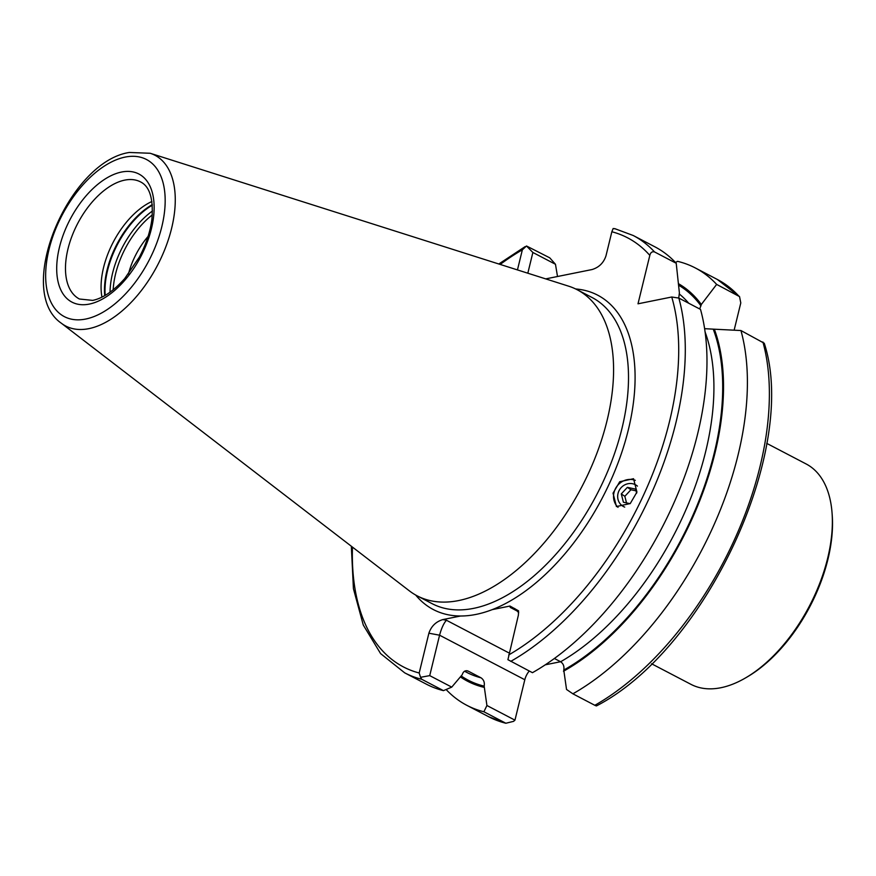 <?xml version="1.0" encoding="UTF-8"?>
<svg xmlns="http://www.w3.org/2000/svg" width="876" height="876" viewBox="0 0 876 876"><rect width="100%" height="100%" fill="white"/><g stroke="black" fill="none" stroke-linecap="round" stroke-linejoin="round"><path stroke-width="1.31" d="M637.432 486.114A12.428 11.552 -56 0 0 636.447 485.359A12.428 11.552 -56 0 0 617.843 494.371A12.428 11.552 -56 0 0 622.551 505.978A12.428 11.552 -56 0 0 624.708 507.105M635.297 480.355A16.316 15.166 -56 0 0 613.769 493.67A16.316 15.166 -56 0 0 618.029 507.357M636.94 492.093L633.545 478.723L619.726 481.723L613.036 493.177L616.43 506.547L630.249 503.547L636.94 492.093M766.719 443.365L806.139 463.962A124.337 68.722 117.6 0 1 832.047 512.788L832.2 514.836A122.005 67.43 117.6 0 1 827.908 559.403A122.005 67.43 117.6 0 1 747.611 676.699L745.837 677.739A124.337 68.722 117.6 0 1 690.967 684.353L651.547 663.756M832.047 512.788A124.337 68.722 117.6 0 1 827.667 558.198A124.337 68.722 117.6 0 1 745.837 677.739M151.92 201.491A66.05 36.507 -62.4 0 0 101.944 297.128M148.088 236.421A54.4 30.069 -62.4 0 0 128.433 274.035M518.044 611.481L510.237 607.397L509.974 606.05L492.213 609.63A177.368 98.035 117.6 0 1 476.018 614.415A177.368 98.035 117.6 0 1 460.601 616.003L442.851 619.584L446.453 620.263L509.153 653.025M61.353 323.233L409.355 590.851A172.703 95.451 -62.4 0 0 417.162 595.844A172.703 95.451 -62.4 0 0 458.695 600.553A172.703 95.451 -62.4 0 0 596.589 454.053A172.703 95.451 -62.4 0 0 577.142 289.715A172.703 95.451 -62.4 0 0 568.59 286.156L150.168 153.267L129.363 152.468C68.81 161.414 13.939 290.766 61.353 323.233A96.338 53.239 -62.4 0 0 88.87 328.642A96.338 53.239 -62.4 0 0 167.36 242.619A96.338 53.239 -62.4 0 0 150.168 153.267M509.974 606.05L518.57 610.835L518.384 615.149L507.916 659.683L532.455 672.691A246.725 136.36 -62.4 0 0 700.515 309.403L678.834 298.07L671.739 297.008L638.002 303.808L649.817 255.387C650.572 252.463 652.149 251.313 654.536 251.938L676.217 263.271A246.725 136.36 -62.4 0 0 654.919 246.846L633.238 235.513L614.645 228.592M615.423 228.877L613.145 228.516L611.853 231.757L605.951 255.945C603.575 262.931 598.921 267.476 592.001 269.556L545.715 278.886M676.217 263.271L679.404 293.011L678.725 298.015M699.683 308.976L701.326 304.476A225.033 124.37 -62.4 0 0 678.451 283.682M701.326 304.476L716.645 284.404A246.725 136.36 -62.4 0 0 695.347 267.968A246.725 136.36 -62.4 0 0 677.531 261.333L675.473 262.471M716.645 284.404L739.541 296.603L740.789 302.932L734.143 330.164M421.783 679.305A246.725 136.36 -62.4 0 1 404.69 672.845L426.382 684.178A246.725 136.36 -62.4 0 0 443.464 690.638L421.783 679.305L420.557 677.301L429.722 675.626L439.577 635.199C441.504 628.125 443.803 623.143 446.453 620.263M352.459 547.095A242.061 133.787 -62.4 0 0 419.188 672.998L420.557 677.301M517.453 269.918L522.359 249.813L526.498 245.992L549.745 257.829L555.472 264.278L557.508 276.509M429.722 675.626L451.742 687.123L462.243 674.673C463.338 671.257 465.353 670.085 468.277 671.158L481.023 677.816C483.749 679.699 484.8 682.47 484.165 686.138L486.925 705.508L514.957 720.16L524.812 679.743L439.577 635.199L428.89 633.206C431.277 626.209 435.93 621.664 442.851 619.584M451.742 687.123L443.464 690.638M467.379 670.808L468.277 671.158A217.587 120.253 -62.4 0 1 466.558 670.688M460.776 677.159A225.033 124.37 -62.4 0 0 483.88 687.299M446.114 689.522A246.725 136.36 -62.4 0 0 466.809 705.311A246.725 136.36 -62.4 0 0 483.891 711.761L486.925 705.508M514.957 720.16L513.577 721.353L505.868 723.247L483.891 711.761M488.775 716.787L505.868 723.247A246.725 136.36 -62.4 0 1 488.775 716.787L466.809 705.311M419.188 672.998L428.89 633.206M596.457 705.914C706.133 649.28 798.956 449.344 764.266 343.261L740.943 330.537A246.725 136.36 -62.4 0 1 572.882 693.814L566.531 689.456L563.772 670.074C564.407 666.417 563.356 663.647 560.629 661.752L554.377 658.489M563.487 671.246A225.033 124.37 -62.4 0 0 714.345 329.201L705.158 328.708M740.943 330.537L714.345 329.201M572.882 693.814L594.848 705.3C596.83 706.231 597.038 706.078 595.472 704.841M560.574 661.73L545.266 664.818M529.268 671.027A12.428 6.877 -62.4 0 0 524.812 679.743M555.472 264.278L532.871 252.474L527.823 273.213M532.871 252.474L526.498 245.992M510.237 607.397L514.781 608.546L518.723 612.718M636.042 490.845L630.928 489.75L624.84 496.32L621.281 493.922L623.416 502.244L630.107 503.678M621.281 493.922L627.369 487.352L635.604 489.115L636.644 493.177M630.928 489.75L627.369 487.352M624.84 496.32L626.537 502.912M124.721 180.127A66.05 36.507 -62.4 0 0 71.974 236.159A66.05 36.507 -62.4 0 0 79.42 299.012L92.681 300.391C102.919 298.278 113.584 291.018 124.688 278.612L139.383 257.073C146.029 244.47 150.19 231.976 151.855 219.602C153.574 199.126 149.829 186.566 140.598 181.923A66.05 36.507 -62.4 0 0 124.721 180.127M152.282 204.634A67.693 37.416 -62.4 0 0 104.726 295.639M152.336 205.17A67.802 37.471 -62.4 0 0 105.197 295.365M152.501 210.963A67.802 37.471 -62.4 0 0 110.047 292.201M152.325 214.883A66.248 36.617 -62.4 0 0 113.168 289.825M415.695 595.056A177.368 98.035 -62.4 0 0 460.601 616.003M417.162 595.844L432.087 603.652A172.703 95.451 -62.4 0 0 473.609 608.36A172.703 95.451 -62.4 0 0 611.514 461.849A172.703 95.451 -62.4 0 0 592.067 297.511L577.142 289.715M85.673 319.05A88.64 48.99 -62.4 0 0 161.819 226.698A88.64 48.99 -62.4 0 0 125.158 157.089A88.64 48.99 -62.4 0 0 49.012 249.441A88.64 48.99 -62.4 0 0 85.673 319.05M89.319 304.092A72.27 39.946 -62.4 0 0 151.406 228.789A72.27 39.946 -62.4 0 0 121.512 172.046A72.27 39.946 -62.4 0 0 59.437 247.339A72.27 39.946 -62.4 0 0 89.319 304.092M649.817 255.387A242.061 133.787 -62.4 0 0 611.853 231.757M654.536 251.938A246.725 136.36 -62.4 0 0 633.238 235.513M688.744 303.249A217.587 120.253 -62.4 0 0 679.185 293.909M700.975 305.921A223.807 123.691 -62.4 0 0 678.615 285.193M738.621 295.88A246.725 136.36 -62.4 0 0 717.324 279.455L695.347 267.968M522.359 249.813A242.061 133.787 -62.4 0 0 500.174 264.432M464.532 671.235L466.459 672.242A217.587 120.253 -62.4 0 0 481.023 677.816M461.597 676.239A223.807 123.691 -62.4 0 0 484.165 686.138M492.213 609.63A177.368 98.035 -62.4 0 0 627.358 433.653A177.368 98.035 -62.4 0 0 575.652 288.96M508.682 654.952A242.061 133.787 -62.4 0 0 671.739 297.008M510.763 661.358A246.725 136.36 -62.4 0 0 678.834 298.07M560.629 661.752A217.587 120.253 -62.4 0 0 705.092 331.971M563.772 670.074A223.807 123.691 -62.4 0 0 713.338 329.398M594.848 705.3A246.725 136.36 -62.4 0 0 762.919 342.012M717.324 279.455L739.541 296.603M404.69 672.845L380.589 653.584L363.266 625.015L353.422 588.683L351.331 546.23M498.816 263.994L525.151 246.605"/></g></svg>
